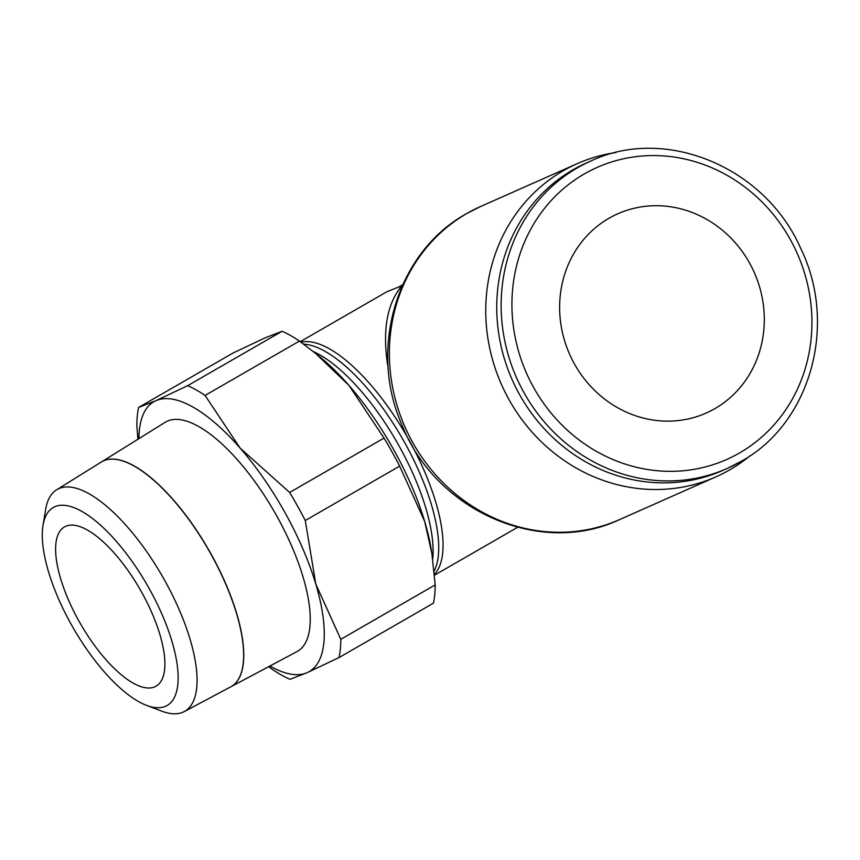 <?xml version="1.0" encoding="UTF-8"?>
<svg xmlns="http://www.w3.org/2000/svg" width="860" height="860" viewBox="0 0 860 860"><rect width="100%" height="100%" fill="white"/><g stroke="black" fill="none" stroke-linecap="round" stroke-linejoin="round"><path stroke-width="1.29" d="M615.857 152.542A171.269 158.691 66.1 0 0 577.146 163.69A171.269 158.691 66.1 0 0 508.969 399.545A171.269 158.691 66.1 0 0 716.014 476.816A171.269 158.691 66.1 0 0 750.242 455.628M402.405 285.348L401.899 285.703C386.505 304.193 381.98 331.971 388.301 369.026M590.863 161.013A168.162 155.81 66.1 0 0 577.318 167.893A168.162 155.81 66.1 0 0 523.933 392.568A168.162 155.81 66.1 0 0 727.216 468.453L740.879 461.508C810.604 423.529 838.145 324.521 800.671 248.314C765.239 167.238 665.565 125.495 590.863 161.013L586.477 162.959A168.162 155.81 66.1 0 0 519.537 394.525A168.162 155.81 66.1 0 0 722.83 470.398L727.216 468.453A168.162 155.81 66.1 0 0 740.772 461.562M305.268 520.515A171.269 64.113 -119.9 0 0 297.721 506.379A171.269 64.113 -119.9 0 0 289.659 492.468L240.133 448.114A155.703 58.286 60.1 0 1 285.144 512.915A155.703 58.286 60.1 0 1 315.803 584.069L305.268 520.515L399.653 466.131L424.646 521.364A155.703 58.286 -119.9 0 0 393.977 450.199A155.703 58.286 -119.9 0 0 348.966 385.409A155.703 58.286 -119.9 0 0 320.189 357.158L315.491 353.331L348.966 385.409L384.044 438.084A171.269 64.113 60.1 0 1 392.106 451.994A171.269 64.113 60.1 0 1 399.653 466.131M43 525.492L45.612 509.561A127.946 47.891 60.1 0 1 56.577 489.845A127.946 47.891 60.1 0 1 164.959 580.887A127.946 47.891 60.1 0 1 184.309 711.553A127.946 47.891 60.1 0 1 161.755 711.145L146.662 705.415A114.197 42.753 60.1 0 1 70.993 623.984A114.197 42.753 60.1 0 1 43 525.492A114.197 42.753 60.1 0 1 149.522 589.154A114.197 42.753 60.1 0 1 146.662 705.415M184.309 711.553L230.706 686.861A129.709 48.558 -119.9 0 0 211.087 554.388A129.709 48.558 -119.9 0 0 101.211 462.089L56.577 489.845M101.265 462.056A129.72 48.558 60.1 0 1 101.329 462.013A129.72 48.558 60.1 0 1 211.216 554.313A129.72 48.558 60.1 0 1 230.835 686.796A129.72 48.558 60.1 0 1 230.77 686.828M101.329 462.013L165.023 422.4A132.246 49.504 60.1 0 1 277.049 516.505A132.246 49.504 60.1 0 1 297.055 651.558L230.835 686.796M78.669 620.576A91.859 34.389 60.1 0 1 64.392 526.965A91.859 34.389 60.1 0 1 141.846 592.562A91.859 34.389 60.1 0 1 156.111 686.162A91.859 34.389 60.1 0 1 78.669 620.576M608.998 218.257A108.994 100.985 -113.9 0 1 617.781 213.796A108.994 100.985 -113.9 0 1 752.016 267.675A108.994 100.985 -113.9 0 1 714.939 408.597A108.994 100.985 -113.9 0 1 706.157 413.058A108.994 100.985 -113.9 0 1 571.921 359.179A108.994 100.985 -113.9 0 1 608.998 218.257M401.899 285.703L386.849 291.776L300.28 341.656M398.75 286.95L402.071 285.101M402.082 285.09L402.673 284.746M431.849 553.324L431.322 550.045A155.703 58.286 -119.9 0 0 424.646 521.364L431.849 553.324L435.181 584.918A171.269 64.113 60.1 0 1 433.429 603.183L339.034 657.567A171.269 64.113 -119.9 0 0 340.796 639.303L315.803 584.069A155.703 58.286 60.1 0 1 307.278 672.606A155.703 58.286 60.1 0 1 269.9 666.005M138.911 438.643A155.703 58.286 60.1 0 1 155.929 400.695A155.703 58.286 60.1 0 1 240.133 448.114L205.056 395.439A171.269 64.113 -119.9 0 0 187.684 385.656L155.929 400.695L138.621 407.414A171.269 64.113 -119.9 0 0 136.858 425.678L137.912 439.267M268.664 666.661L272.599 669.553A171.269 64.113 -119.9 0 0 289.971 679.325L307.278 672.606L339.034 657.567M138.621 407.414L233.017 353.03L264.772 337.991L282.08 331.272A171.269 64.113 60.1 0 1 299.452 341.054L315.491 353.331M435.181 584.918L340.796 639.303M384.044 438.084L289.659 492.468M205.056 395.439L299.452 341.054M282.08 331.272L187.684 385.656M480.772 206.432A171.269 158.691 66.1 0 0 466.969 213.441A171.269 158.691 66.1 0 0 412.596 442.276A171.269 158.691 66.1 0 0 619.651 519.558C540.585 557.151 436.095 511.098 402.265 425.657C367.79 349.16 396.567 252.012 466.614 213.624L480.772 206.432L577.146 163.69M584.295 173.956A159.745 148.017 66.1 0 0 533.576 387.398A159.745 148.017 66.1 0 0 739.568 452.94A159.745 148.017 66.1 0 0 790.286 239.499A159.745 148.017 66.1 0 0 584.295 173.956M303.677 344.15A134.708 50.428 60.1 0 1 404.877 442.964A134.708 50.428 60.1 0 1 434.117 571.201M301.032 342.205A134.687 50.417 60.1 0 1 409.242 440.449A134.687 50.417 60.1 0 1 434.408 574.372M313.244 351.525A134.708 50.428 60.1 0 1 399.223 446.222A134.708 50.428 60.1 0 1 432.698 559.054M434.483 575.2L517.569 527.331M619.651 519.558L716.014 476.816"/></g></svg>
